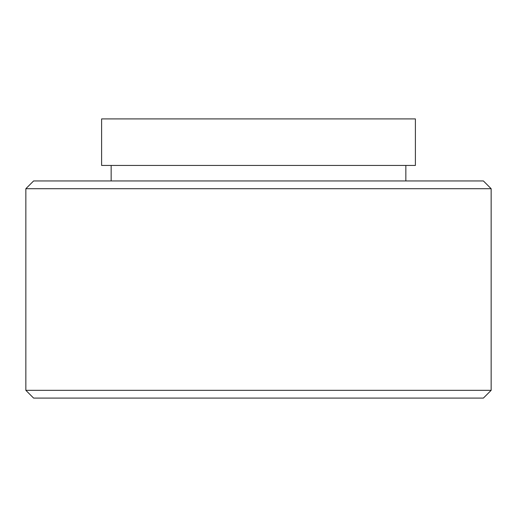 <?xml version="1.0" encoding="UTF-8"?>
<svg xmlns="http://www.w3.org/2000/svg" width="517" height="517" viewBox="0 0 517 517"><rect width="100%" height="100%" fill="white"/><g stroke="black" fill="none" stroke-linecap="round" stroke-linejoin="round"><path stroke-width="0.78" d="M491.15 188.705L25.85 188.705L25.85 390.335L491.15 390.335L491.15 188.705L483.395 180.95L33.605 180.95L25.85 188.705M25.85 390.335L33.605 398.09L483.395 398.09L491.15 390.335M405.845 180.95L405.845 165.44M111.155 180.95L111.155 165.44M415.39 118.91L101.61 118.91L101.61 165.44L415.39 165.44L415.39 118.91"/></g></svg>
